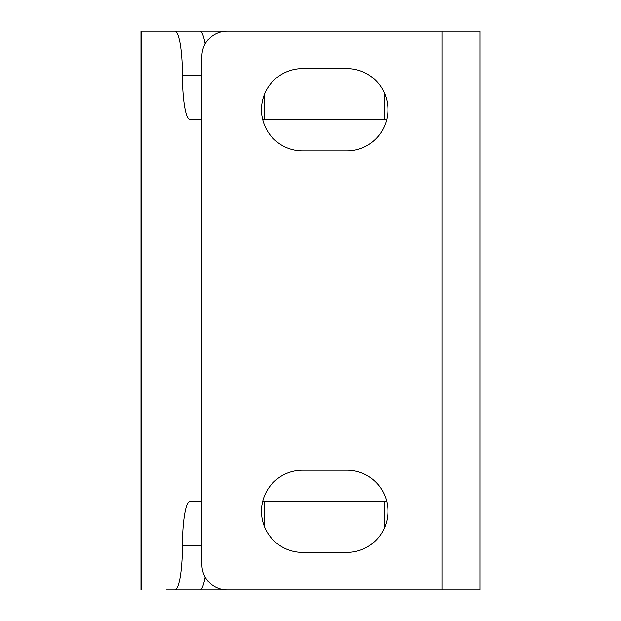 <?xml version="1.0" encoding="UTF-8"?>
<svg xmlns="http://www.w3.org/2000/svg" width="621" height="621" viewBox="0 0 621 621"><rect width="100%" height="100%" fill="white"/><g stroke="black" fill="none" stroke-linecap="round" stroke-linejoin="round"><path stroke-width="0.93" d="M302.574 68.605A41.095 41.095 0 0 0 261.48 109.7A41.095 41.095 0 0 0 302.574 150.794L346.829 150.794A41.095 41.095 0 0 0 387.923 109.7A41.095 41.095 0 0 0 346.829 68.605L302.574 68.605M302.574 552.395L346.829 552.395A41.095 41.095 0 0 0 387.923 511.3A41.095 41.095 0 0 0 346.829 470.206L302.574 470.206A41.095 41.095 0 0 0 261.48 511.3A41.095 41.095 0 0 0 302.574 552.395M384.415 501.434L384.415 527.92M264.29 526.235L264.29 501.434M384.415 93.08L384.415 119.566M264.29 119.566L264.29 94.765M201.879 545.696L182.419 545.696A44.254 7.53 -90 0 1 189.948 501.434L201.879 501.434M262.683 501.434L386.728 501.434M182.419 545.696A44.254 7.53 90 0 1 174.889 589.95L166.265 589.95M205.124 577.056A44.254 7.53 -90 0 1 199.807 589.95L174.889 589.95M166.444 589.95L393.9 589.95M140.975 589.95L141.526 589.95L141.526 31.05L140.975 31.05L140.975 589.95M166.444 31.05L393.9 31.05M205.124 43.944A44.254 7.53 -90 0 0 199.807 31.05L141.526 31.05M174.889 31.05A44.254 7.53 90 0 1 182.419 75.304A44.254 7.53 -90 0 0 189.948 119.566L201.879 119.566M386.728 119.566L262.683 119.566M442.09 589.95L227.162 589.95A25.29 25.29 0 0 1 201.879 564.66L201.879 56.34A25.29 25.29 0 0 1 227.162 31.05L480.025 31.05L480.025 589.95L442.09 589.95L442.09 31.05M201.879 75.304L182.419 75.304"/></g></svg>

